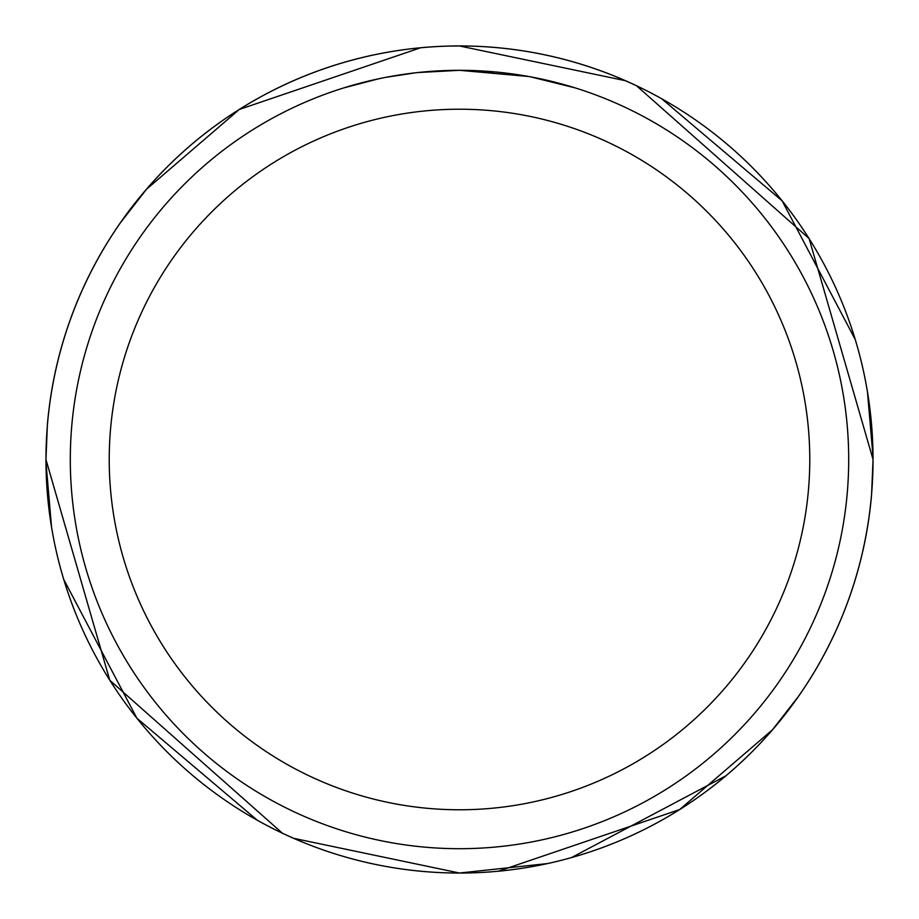 <?xml version="1.0" encoding="UTF-8"?>
<svg xmlns="http://www.w3.org/2000/svg" width="919" height="919" viewBox="0 0 919 919"><rect width="100%" height="100%" fill="white"/><g stroke="black" fill="none" stroke-linecap="round" stroke-linejoin="round"><path stroke-width="1.38" d="M528.643 76.495L459.5 70.303L495.49 71.969M500.993 72.521L509.069 73.474M459.5 70.303A389.197 389.197 0 0 1 848.696 459.5A389.197 389.197 0 0 1 459.5 848.696A389.197 389.197 0 0 1 70.303 459.5A389.197 389.197 0 0 1 459.5 70.303L417.433 72.578L459.5 70.303M530.47 76.828L575.156 87.879M459.5 109.223A350.277 350.277 0 0 1 809.777 459.5A350.277 350.277 0 0 1 459.5 809.777A350.277 350.277 0 0 1 109.223 459.5A350.277 350.277 0 0 1 459.5 109.223M871.649 493.572A413.55 413.55 0 0 1 459.5 873.05A413.527 413.527 0 0 1 45.973 459.5A413.527 413.527 0 0 1 636.534 85.766L809.076 238.526L873.05 459.511L871.626 493.549M358.008 860.379L355.86 859.828M293.804 838.381L282.478 833.269L109.809 680.301L45.95 459.5L47.351 425.428A413.55 413.55 0 0 1 459.5 45.95A413.527 413.527 0 0 1 873.027 459.5A413.527 413.527 0 0 1 282.466 833.234A413.573 413.573 0 0 0 871.671 493.595L871.614 493.595M560.992 58.621L563.14 59.172M625.196 80.619L636.522 85.731A413.573 413.573 0 0 0 47.328 425.405L47.386 425.405M498.489 871.189L679.635 809.559L772.488 729.766L798.611 696.177M791.535 705.987L777.474 723.885M730.823 771.569L728.664 773.43M725.803 775.866L571.515 857.565M547.276 863.596L459.5 873.027L293.678 838.323M873.016 456.467L867.433 391.724M855.244 339.536L782.126 200.813L661.703 98.781M625.322 80.677L459.5 45.973L452.056 46.042M415.606 72.785L385.486 77.403M369.978 80.734L382.591 77.977M343.855 87.879L378.444 78.827M401.741 74.611L405.072 74.129M424.808 71.854L427.875 71.59M429.334 71.475L431.252 71.326M420.511 47.811L239.354 109.441L146.512 189.234L120.389 222.823M127.465 213.013L141.526 195.115M188.177 147.431L190.336 145.57M45.984 462.452L51.556 527.207M63.756 579.475L136.874 718.187L257.297 820.219"/></g></svg>
